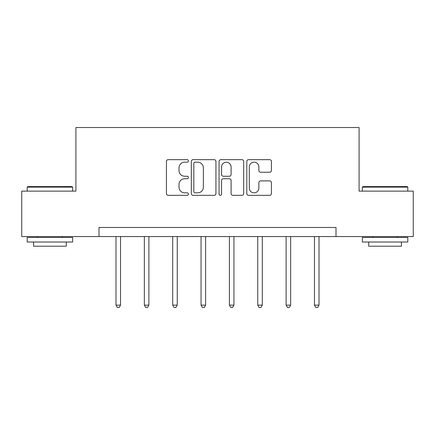 <?xml version="1.0" encoding="UTF-8"?>
<svg xmlns="http://www.w3.org/2000/svg" width="435" height="435" viewBox="0 0 435 435"><rect width="100%" height="100%" fill="white"/><g stroke="black" fill="none" stroke-linecap="round" stroke-linejoin="round"><path stroke-width="0.65" d="M188.42 160.906A1.251 1.251 0 0 0 187.17 159.656L168.214 159.656A1.783 1.783 0 0 0 166.431 161.439L166.431 193.553A1.783 1.783 0 0 0 168.214 195.337L187.17 195.337A1.251 1.251 0 0 0 188.42 194.086A1.251 1.251 0 0 0 187.17 192.841L184.717 192.841A5.709 5.709 0 0 1 179.008 187.132L179.008 184.451A5.709 5.709 0 0 1 184.717 178.747L187.17 178.747A1.251 1.251 0 0 0 188.42 177.496A1.251 1.251 0 0 0 187.17 176.246L184.717 176.246A5.709 5.709 0 0 1 179.008 170.536L179.008 167.861A5.709 5.709 0 0 1 184.717 162.152L187.17 162.152A1.251 1.251 0 0 0 188.42 160.906M269.64 172.233A1.783 1.783 0 0 0 271.424 170.449L271.424 161.439A1.783 1.783 0 0 0 269.64 159.656L248.586 159.656A1.783 1.783 0 0 0 246.803 161.439L246.803 193.553A1.783 1.783 0 0 0 248.586 195.337L269.64 195.337A1.783 1.783 0 0 0 271.424 193.553L271.424 182.667A1.783 1.783 0 0 0 269.64 180.884L260.63 180.884A1.783 1.783 0 0 0 258.847 182.667L258.847 188.067A4.774 4.774 0 0 1 254.073 192.841A4.774 4.774 0 0 1 249.298 188.067L249.298 166.926A4.774 4.774 0 0 1 254.073 162.152A4.774 4.774 0 0 1 258.847 166.926L258.847 170.449A1.783 1.783 0 0 0 260.63 172.233L269.64 172.233M98.995 236.564L21.75 236.564L21.75 191.128L75.913 191.128L75.913 127.515L359.087 127.515L359.087 191.128L413.25 191.128L413.25 236.564L336.005 236.564L336.005 227.478L98.995 227.478L98.995 236.564L336.005 236.564M215.939 161.439A1.783 1.783 0 0 0 214.156 159.656L193.102 159.656A1.783 1.783 0 0 0 191.318 161.439L191.318 193.553A1.783 1.783 0 0 0 193.102 195.337L214.156 195.337A1.783 1.783 0 0 0 215.939 193.553L215.939 161.439M220.844 159.656L241.898 159.656A1.783 1.783 0 0 1 243.682 161.439L243.682 193.553A1.783 1.783 0 0 1 241.898 195.337L232.888 195.337A1.783 1.783 0 0 1 231.105 193.553L231.105 180.53A1.783 1.783 0 0 0 229.321 178.747L223.345 178.747A1.783 1.783 0 0 0 221.556 180.53L221.556 194.086A1.251 1.251 0 0 1 220.311 195.337A1.251 1.251 0 0 1 219.061 194.086L219.061 161.439A1.783 1.783 0 0 1 220.844 159.656M195.065 162.152A1.251 1.251 0 0 0 193.814 163.402L193.814 191.59A1.251 1.251 0 0 0 195.065 192.841L197.653 192.841A5.709 5.709 0 0 0 203.362 187.132L203.362 167.861A5.709 5.709 0 0 0 197.653 162.152L195.065 162.152M231.105 167.013A4.774 4.774 0 0 0 226.33 162.244A4.774 4.774 0 0 0 221.556 167.013L221.556 174.462A1.783 1.783 0 0 0 223.345 176.246L229.321 176.246A1.783 1.783 0 0 0 231.105 174.462L231.105 167.013M115.987 236.564L115.987 305.125L120.533 305.125L120.533 236.564M120.533 305.125L119.168 307.485L117.352 307.485L115.987 305.125M27.748 186.582L72.096 186.582L72.64 187.126L27.204 187.126L27.748 186.582M49.922 242.018L27.204 242.018L27.204 237.477L72.64 237.477L72.64 242.018L49.922 242.018M66.278 242.018L66.278 246.199L33.566 246.199L33.566 242.018M362.904 186.582L407.252 186.582L407.796 187.126L362.36 187.126L362.904 186.582M385.078 242.018L362.36 242.018L362.36 237.477L407.796 237.477L407.796 242.018L385.078 242.018M401.434 242.018L401.434 246.199L368.722 246.199L368.722 242.018M144.344 236.564L144.344 305.125L148.89 305.125L148.89 236.564M148.89 305.125L147.525 307.485L145.709 307.485L144.344 305.125M172.695 236.564L172.695 305.125L177.241 305.125L177.241 236.564M177.241 305.125L175.876 307.485L174.06 307.485L172.695 305.125M201.052 236.564L201.052 305.125L205.597 305.125L205.597 236.564M205.597 305.125L204.232 307.485L202.416 307.485L201.052 305.125M229.403 236.564L229.403 305.125L233.948 305.125L233.948 236.564M233.948 305.125L232.584 307.485L230.767 307.485L229.403 305.125M257.759 236.564L257.759 305.125L262.305 305.125L262.305 236.564M262.305 305.125L260.94 307.485L259.124 307.485L257.759 305.125M286.11 236.564L286.11 305.125L290.656 305.125L290.656 236.564M290.656 305.125L289.291 307.485L287.475 307.485L286.11 305.125M314.467 236.564L314.467 305.125L319.013 305.125L319.013 236.564M319.013 305.125L317.648 307.485L315.832 307.485L314.467 305.125M27.204 191.128L27.204 187.126M37.562 237.477L37.562 236.564M62.281 237.477L62.281 236.564M72.64 191.128L72.64 187.126M362.36 191.128L362.36 187.126M372.719 237.477L372.719 236.564M397.438 237.477L397.438 236.564M407.796 191.128L407.796 187.126"/></g></svg>
